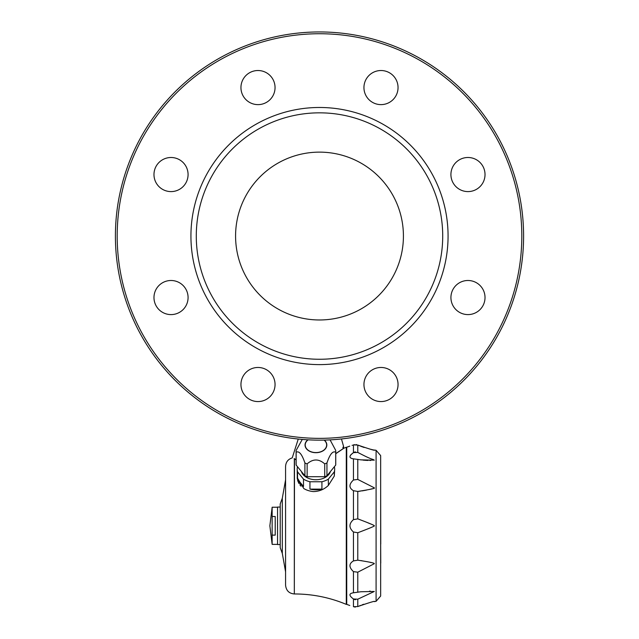 <?xml version="1.0" encoding="UTF-8"?>
<svg xmlns="http://www.w3.org/2000/svg" width="639" height="639" viewBox="0 0 639 639"><rect width="100%" height="100%" fill="white"/><g stroke="black" fill="none" stroke-linecap="round" stroke-linejoin="round"><path stroke-width="0.96" d="M297.558 475.017L297.183 477.597L303.837 488.587A18.747 13.259 0 0 0 313.39 491.591C319.196 491.463 324.189 489.41 328.358 485.432L328.358 479.122A18.747 13.259 0 0 1 321.92 481.758L321.92 489.123L309.939 489.123A18.747 13.259 0 0 0 321.92 489.123M309.939 489.123L309.939 481.758A18.747 13.259 0 0 1 303.501 479.122L303.501 486.487L297.558 479.21A18.747 13.259 0 0 0 303.501 486.487M297.558 479.21L297.558 471.846A18.747 13.259 0 0 1 297.183 469.194L297.295 479.066M297.502 466.734A18.747 13.259 0 0 0 297.183 469.194M297.598 480.456L298.932 483.491M299.883 484.881L301.025 486.223M380.66 544.101L380.748 563.111M353.447 571.609C348.806 567.256 348.806 563.686 353.447 560.906L357.776 560.171C369.318 561.929 374.821 563.111 374.294 563.71L357.776 572.193L353.447 571.609L353.447 592.784L360.867 591.754L374.294 591.458L357.776 599.206L353.447 598.967C348.806 595.548 348.806 593.487 353.447 592.784L352.992 592.84M353.359 452.708L351.011 454.649M350.883 454.776L350.348 455.415M352.161 458.626L353.447 458.826C348.806 458.115 348.806 456.054 353.447 452.644L357.776 452.404C373.208 460.559 372.17 458.674 374.294 460.152L360.867 459.856L353.447 458.826L353.447 480.001L357.776 479.418L374.262 487.805M353.447 598.967L353.447 606.715C348.806 605.149 348.806 605.149 353.447 606.715L357.776 606.555C370.109 602.337 375.612 600.684 374.294 601.611L376.091 601.323L380.66 596.019L380.66 455.591L376.091 450.287L374.294 450C375.644 450.934 370.133 449.281 357.776 445.056L353.447 444.896C348.806 446.461 348.806 446.461 353.447 444.896L354.421 444.64M352.081 445.367L352.552 445.207M374.294 487.9C375.62 488.324 370.109 489.506 357.776 491.439L353.447 490.704C348.806 487.908 348.806 484.346 353.447 480.001M353.447 531.983C348.806 527.862 348.806 523.74 353.447 519.627L357.776 518.86C369.382 523.245 374.885 525.562 374.294 525.809C375.213 525.913 369.709 528.229 357.776 532.75L353.447 531.983L353.447 560.906M354.437 599.494L355.532 599.725M372.697 592.217L373.152 592.041M370.404 591.155L369.502 591.155M296.105 459.888L294.18 458.762C291.608 457.58 291.608 457.58 294.18 458.762C291.608 457.58 291.608 457.58 294.18 458.762L294.18 458.57C291.56 457.364 291.56 457.364 294.18 458.57L296.105 459.673M335.747 453.602L343.63 448.33L343.526 446.597A0.623 0.623 90 0 1 343.502 446.909M371.267 562.608L370.852 562.504M370.596 562.44L370.101 562.32M361.802 560.691L361.386 560.627M357.776 560.171L357.776 532.75M361.618 531.281L362.281 531.025M362.704 530.857L363.216 530.658M363.543 530.53L364.094 530.314M364.47 530.162L364.901 529.995M365.276 529.843L365.7 529.675M371.858 527.175L372.457 526.919M370.908 524.044L367.976 522.854M360.604 519.938L360.18 519.771M357.968 491.423L358.958 491.311M359.342 491.263L360.372 491.127M361.802 490.92L362.513 490.808M362.856 490.752L363.471 490.648M363.823 490.584L364.398 490.48M364.661 490.432L365.244 490.321M365.5 490.273L366.019 490.177M366.219 490.137L366.666 490.041M369.286 489.474L369.909 489.33M370.269 489.25L372.194 488.763M370.237 485.72L369.478 485.36M358.727 479.929L357.776 479.418L357.776 459.345M380.66 592.944L380.66 525.809M355.987 444.592L356.674 444.696M359.485 453.347L357.776 452.404L357.776 445.056L359.469 445.774M360.596 446.222L361.099 446.405M361.65 446.613L362.097 446.781M362.808 447.028L363.24 447.18M363.767 447.356L364.166 447.484M370.404 449.209L371.099 449.369M371.219 449.393L371.618 449.481M372.673 449.696L373.192 449.792M360.867 459.856L361.562 459.944M362.848 460.096L363.855 460.192M364.19 460.216L364.637 460.256M364.845 460.272L365.652 460.328M365.7 460.328L366.331 460.368M366.403 460.368L367.01 460.399M367.074 460.399L367.521 460.415M367.721 460.423L368.168 460.431M369.757 460.455L370.772 460.455M363.799 604.246L363.272 604.422M362.832 604.574L362.105 604.829M360.532 605.421L359.645 605.772M355.452 451.893L354.413 452.132M355.42 607.05L354.421 606.97M380.66 489.538L380.748 544.101M346.729 604.374L346.282 604.374L346.282 447.236L346.729 447.236L346.729 604.374L349.789 605.492M280.217 507.054L277.542 507.054L277.542 544.556L280.217 544.556M272.142 516.496L272.142 507.238L269.858 525.809L272.142 544.372L272.142 535.115L275.217 535.115L275.217 516.496L272.142 516.496L272.142 535.115M272.142 544.372L277.542 544.372M334.301 476.055L334.301 471.846A18.747 13.259 0 0 0 334.676 469.194L334.301 476.055L328.358 485.432M334.676 469.194A18.747 13.259 0 0 0 334.349 466.734M330.475 471.478A14.905 10.536 180 0 1 315.93 479.737A14.905 10.536 180 0 1 301.376 471.478M303.501 479.122L297.558 471.846M321.92 481.758L309.939 481.758M334.301 471.846L328.358 479.122M324.316 440.087A10.895 7.7 180 0 1 326.825 445A10.895 7.7 180 0 1 312 452.18A10.895 7.7 180 0 1 307.878 439.808M324.093 440.087A10.711 7.572 180 0 1 326.641 445A10.711 7.572 180 0 1 315.93 452.572A10.711 7.572 180 0 1 305.218 445A10.711 7.572 180 0 1 308.102 439.824M330.075 439.872L335.707 450.383A19.817 14.018 180 0 1 335.715 450.495A19.817 14.018 180 0 1 335.747 451.31A19.817 14.018 180 0 1 335.707 452.236C332.791 450.663 329.868 454.241 326.952 462.955A19.817 14.018 180 0 1 324.716 463.874C318.853 458.706 312.998 458.706 307.143 463.874A19.817 14.018 180 0 1 304.907 462.955C301.983 454.233 299.068 450.663 296.153 452.236A19.817 14.018 180 0 1 296.105 451.31A19.817 14.018 180 0 1 296.145 450.495A19.817 14.018 180 0 1 296.153 450.383L302.263 439.44M335.707 452.236L335.707 465.072L326.952 475.791A19.817 14.018 180 0 1 324.716 476.71L307.143 476.71A19.817 14.018 180 0 1 304.907 475.791L296.153 465.072A19.817 14.018 180 0 1 296.105 464.146L296.105 451.31M335.747 451.31L335.747 464.146A19.817 14.018 180 0 1 335.707 465.072M326.952 462.955L326.952 475.791M324.716 463.874L324.716 476.71M307.143 463.874L307.143 476.71M304.907 462.955L304.907 475.791M296.153 452.236L296.153 465.072M343.502 446.861L343.582 447.867L342.959 447.955L343.574 447.867L343.502 446.861L342.919 447.324M343.582 447.867L343.646 448.378L335.747 453.73M282.31 498.204L280.217 503.931L280.217 547.687L282.31 553.406L282.31 498.204L285.577 479.793L285.577 504.826L285.577 466.406L285.577 585.204L285.577 479.793M319.5 33.739A202.307 202.307 0 0 0 144.294 337.2A202.307 202.307 0 0 0 494.706 337.2A202.307 202.307 0 0 0 319.5 33.739M319.5 31.95A204.097 204.097 0 0 0 115.403 236.047A204.097 204.097 0 0 0 319.5 440.143A204.097 204.097 0 0 0 523.597 236.047A204.097 204.097 0 0 0 319.5 31.95M319.5 107.48A128.567 128.567 0 0 0 190.933 236.047A128.567 128.567 0 0 0 319.5 364.613A128.567 128.567 0 0 0 448.067 236.047A128.567 128.567 0 0 0 319.5 107.48M363.95 384.518A17.053 17.053 0 0 0 389.526 399.287A17.053 17.053 0 0 0 389.526 369.749A17.053 17.053 0 0 0 363.95 384.518M319.5 319.971A83.925 83.925 0 0 1 246.822 194.088A83.925 83.925 0 0 1 392.178 194.088A83.925 83.925 0 0 1 319.5 319.971M455.919 309.603A17.053 17.053 0 0 0 484.442 301.959A17.053 17.053 0 0 0 463.563 281.072A17.053 17.053 0 0 0 455.919 309.603M467.972 191.596A17.053 17.053 0 0 0 482.741 166.02A17.053 17.053 0 0 0 453.203 166.02A17.053 17.053 0 0 0 467.972 191.596M393.057 99.628A17.053 17.053 0 0 0 385.413 71.105A17.053 17.053 0 0 0 364.526 91.984A17.053 17.053 0 0 0 393.057 99.628M275.05 87.575A17.053 17.053 0 0 0 249.474 72.806A17.053 17.053 0 0 0 249.474 102.344A17.053 17.053 0 0 0 275.05 87.575M183.081 162.49A17.053 17.053 0 0 0 154.558 170.134A17.053 17.053 0 0 0 175.437 191.021A17.053 17.053 0 0 0 183.081 162.49M171.028 280.497A17.053 17.053 0 0 0 156.259 306.073A17.053 17.053 0 0 0 185.797 306.073A17.053 17.053 0 0 0 171.028 280.497M245.943 372.465A17.053 17.053 0 0 0 253.587 400.988A17.053 17.053 0 0 0 274.474 380.109A17.053 17.053 0 0 0 245.943 372.465M353.447 444.896L353.447 452.644M353.447 490.704L353.447 519.627M376.091 450.287L376.091 601.323M357.776 599.206L357.776 606.555M357.776 572.193L357.776 592.265M357.776 491.439L357.776 518.86M294.499 458.954L294.323 593.958C289.06 593.487 286.144 590.572 285.577 585.204M294.323 458.85L294.323 593.958M319.5 112.839A123.207 123.207 0 0 0 212.795 297.654A123.207 123.207 0 0 0 426.205 297.654A123.207 123.207 0 0 0 319.5 112.839M349.789 446.118L346.729 447.236M285.577 466.406C285.849 462.053 288.061 459.217 292.223 457.907L298.253 439.033M341.466 438.961L343.622 446.597L343.007 447.324M272.142 507.238L277.542 507.238M282.31 553.406L285.577 571.817M346.282 604.374C329.716 597.465 312.455 593.99 294.499 593.958M346.282 447.236L343.638 448.314"/></g></svg>
